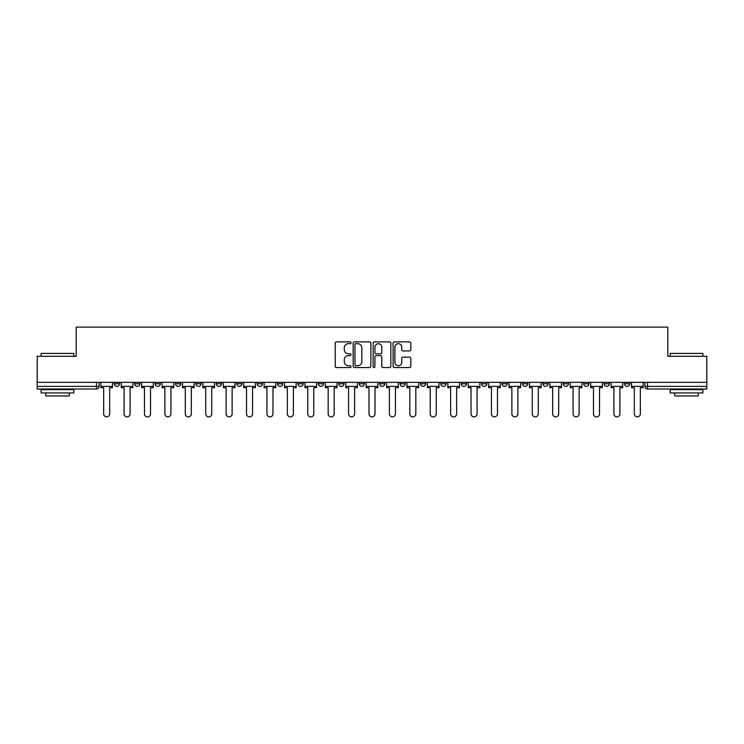 <?xml version="1.0" encoding="UTF-8"?>
<svg xmlns="http://www.w3.org/2000/svg" width="744" height="744" viewBox="0 0 744 744"><rect width="100%" height="100%" fill="white"/><g stroke="black" fill="none" stroke-linecap="round" stroke-linejoin="round"><path stroke-width="1.12" d="M351.066 342.789A0.902 0.902 0 0 0 350.173 341.887L336.521 341.887A1.283 1.283 0 0 0 335.237 343.17L335.237 366.29A1.283 1.283 0 0 0 336.521 367.573L350.173 367.573A0.902 0.902 0 0 0 351.066 366.671A0.902 0.902 0 0 0 350.173 365.778L348.406 365.778A4.111 4.111 0 0 1 344.295 361.668L344.295 359.743A4.111 4.111 0 0 1 348.406 355.632L350.173 355.632A0.902 0.902 0 0 0 351.066 354.73A0.902 0.902 0 0 0 350.173 353.828L348.406 353.828A4.111 4.111 0 0 1 344.295 349.717L344.295 347.792A4.111 4.111 0 0 1 348.406 343.682L350.173 343.682A0.902 0.902 0 0 0 351.066 342.789M624.504 383.774L624.504 382.332L624.504 383.774A2.613 2.613 0 0 0 627.127 386.387A2.613 2.613 0 0 1 624.504 383.774L629.74 383.774A2.613 2.613 0 0 1 627.127 386.387A2.613 2.613 0 0 0 629.74 383.774L629.74 382.332M604.1 382.332L604.1 383.774L609.327 383.774A2.613 2.613 0 0 1 606.713 386.387A2.613 2.613 0 0 1 604.1 383.774L604.1 382.332M522.455 383.774L522.455 382.332L522.455 383.774A2.613 2.613 0 0 0 525.078 386.387A2.613 2.613 0 0 1 522.455 383.774L527.691 383.774A2.613 2.613 0 0 1 525.078 386.387A2.613 2.613 0 0 0 527.691 383.774L527.691 382.332L527.691 383.774M338.771 382.332L338.771 383.774L343.998 383.774A2.613 2.613 0 0 1 341.384 386.387A2.613 2.613 0 0 1 338.771 383.774L338.771 382.332M277.54 382.332L277.54 383.774L282.776 383.774A2.613 2.613 0 0 1 280.153 386.387A2.613 2.613 0 0 1 277.54 383.774L277.54 382.332M236.722 382.332L236.722 383.774L241.949 383.774A2.613 2.613 0 0 1 239.336 386.387A2.613 2.613 0 0 1 236.722 383.774L236.722 382.332M216.309 382.332L216.309 383.774L221.545 383.774A2.613 2.613 0 0 1 218.922 386.387A2.613 2.613 0 0 1 216.309 383.774L216.309 382.332M175.491 382.332L175.491 383.774L180.727 383.774A2.613 2.613 0 0 1 178.104 386.387A2.613 2.613 0 0 1 175.491 383.774L175.491 382.332M409.535 350.945A1.283 1.283 0 0 0 410.818 349.661L410.818 343.17A1.283 1.283 0 0 0 409.535 341.887L394.376 341.887A1.283 1.283 0 0 0 393.092 343.17L393.092 366.29A1.283 1.283 0 0 0 394.376 367.573L409.535 367.573A1.283 1.283 0 0 0 410.818 366.29L410.818 358.45A1.283 1.283 0 0 0 409.535 357.167L403.043 357.167A1.283 1.283 0 0 0 401.76 358.45L401.76 362.337A3.432 3.432 0 0 1 398.328 365.778A3.432 3.432 0 0 1 394.887 362.337L394.887 347.123A3.432 3.432 0 0 1 398.328 343.682A3.432 3.432 0 0 1 401.76 347.123L401.76 349.661A1.283 1.283 0 0 0 403.043 350.945L409.535 350.945M37.2 382.332L37.2 356.302L76.186 356.302L76.186 327.127L667.814 327.127L667.814 356.302L706.8 356.302L706.8 382.332L37.2 382.332L37.2 386.387L99.082 386.387L99.082 382.332L99.082 386.387A2.613 2.613 0 0 1 96.469 389.01L37.2 389.01L37.2 386.387M370.875 343.17A1.283 1.283 0 0 0 369.591 341.887L354.442 341.887A1.283 1.283 0 0 0 353.158 343.17L353.158 366.29A1.283 1.283 0 0 0 354.442 367.573L369.591 367.573A1.283 1.283 0 0 0 370.875 366.29L370.875 343.17M374.409 341.887L389.558 341.887A1.283 1.283 0 0 1 390.842 343.17L390.842 366.29A1.283 1.283 0 0 1 389.558 367.573L383.076 367.573A1.283 1.283 0 0 1 381.793 366.29L381.793 356.915A1.283 1.283 0 0 0 380.51 355.632L376.204 355.632A1.283 1.283 0 0 0 374.92 356.915L374.92 366.671A0.902 0.902 0 0 1 374.018 367.573A0.902 0.902 0 0 1 373.125 366.671L373.125 343.17A1.283 1.283 0 0 1 374.409 341.887M644.918 382.332L644.918 386.387L706.8 386.387L706.8 389.01L647.531 389.01A2.613 2.613 0 0 1 644.918 386.387L644.918 382.332M706.8 382.332L706.8 386.387M609.327 382.332L609.327 383.774L609.327 382.332M583.687 382.332L583.687 383.774L588.923 383.774L588.923 382.332L588.923 383.774A2.613 2.613 0 0 1 586.3 386.387A2.613 2.613 0 0 1 583.687 383.774A2.613 2.613 0 0 0 586.3 386.387M568.509 382.332L568.509 383.774A2.613 2.613 0 0 1 565.896 386.387A2.613 2.613 0 0 1 563.273 383.774L568.509 383.774M563.273 382.332L563.273 383.774M542.869 382.332L542.869 383.774L548.105 383.774L548.105 382.332L548.105 383.774A2.613 2.613 0 0 1 545.482 386.387A2.613 2.613 0 0 1 542.869 383.774A2.613 2.613 0 0 0 545.482 386.387M502.051 382.332L502.051 383.774L507.278 383.774L507.278 382.332L507.278 383.774A2.613 2.613 0 0 1 504.665 386.387A2.613 2.613 0 0 1 502.051 383.774A2.613 2.613 0 0 0 504.665 386.387M486.874 383.774L486.874 382.332L486.874 383.774A2.613 2.613 0 0 1 484.251 386.387A2.613 2.613 0 0 1 481.638 383.774L486.874 383.774A2.613 2.613 0 0 1 484.251 386.387M481.638 382.332L481.638 383.774M466.46 382.332L466.46 383.774A2.613 2.613 0 0 1 463.847 386.387A2.613 2.613 0 0 1 461.224 383.774L466.46 383.774A2.613 2.613 0 0 1 463.847 386.387M461.224 382.332L461.224 383.774M446.047 382.332L446.047 383.774A2.613 2.613 0 0 1 443.433 386.387A2.613 2.613 0 0 1 440.82 383.774L446.047 383.774M440.82 382.332L440.82 383.774M425.642 382.332L425.642 383.774A2.613 2.613 0 0 1 423.029 386.387A2.613 2.613 0 0 1 420.407 383.774L425.642 383.774M420.407 382.332L420.407 383.774M405.229 382.332L405.229 383.774A2.613 2.613 0 0 1 402.616 386.387A2.613 2.613 0 0 1 400.002 383.774L405.229 383.774M400.002 382.332L400.002 383.774M384.825 382.332L384.825 383.774A2.613 2.613 0 0 1 382.202 386.387A2.613 2.613 0 0 1 379.589 383.774A2.613 2.613 0 0 0 382.202 386.387M379.589 382.332L379.589 383.774L384.825 383.774M364.411 382.332L364.411 383.774A2.613 2.613 0 0 1 361.798 386.387A2.613 2.613 0 0 1 359.175 383.774A2.613 2.613 0 0 0 361.798 386.387M359.175 382.332L359.175 383.774L364.411 383.774M343.998 382.332L343.998 383.774A2.613 2.613 0 0 1 341.384 386.387M323.594 382.332L323.594 383.774A2.613 2.613 0 0 1 320.971 386.387A2.613 2.613 0 0 1 318.358 383.774L323.594 383.774M318.358 382.332L318.358 383.774M303.18 382.332L303.18 383.774A2.613 2.613 0 0 1 300.567 386.387A2.613 2.613 0 0 1 297.953 383.774L303.18 383.774L303.18 382.332M297.953 382.332L297.953 383.774M282.776 382.332L282.776 383.774M262.362 382.332L262.362 383.774A2.613 2.613 0 0 1 259.749 386.387A2.613 2.613 0 0 1 257.126 383.774L262.362 383.774L262.362 382.332M257.126 382.332L257.126 383.774M241.949 382.332L241.949 383.774L241.949 382.332M221.545 383.774L221.545 382.332L221.545 383.774A2.613 2.613 0 0 1 218.922 386.387M201.131 382.332L201.131 383.774A2.613 2.613 0 0 1 198.518 386.387A2.613 2.613 0 0 1 195.895 383.774A2.613 2.613 0 0 0 198.518 386.387A2.613 2.613 0 0 0 201.131 383.774L201.131 382.332M195.895 382.332L195.895 383.774L201.131 383.774M180.727 382.332L180.727 383.774M160.313 382.332L160.313 383.774A2.613 2.613 0 0 1 157.7 386.387A2.613 2.613 0 0 1 155.078 383.774A2.613 2.613 0 0 0 157.7 386.387A2.613 2.613 0 0 0 160.313 383.774L155.078 383.774L155.078 382.332M134.673 382.332L134.673 383.774L139.9 383.774L139.9 382.332L139.9 383.774A2.613 2.613 0 0 1 137.287 386.387A2.613 2.613 0 0 1 134.673 383.774A2.613 2.613 0 0 0 137.287 386.387M114.26 382.332L114.26 383.774L119.496 383.774L119.496 382.332L119.496 383.774A2.613 2.613 0 0 1 116.873 386.387A2.613 2.613 0 0 1 114.26 383.774A2.613 2.613 0 0 0 116.873 386.387M96.469 382.332L96.469 389.01A2.613 2.613 0 0 0 99.082 386.387M355.855 343.682A0.902 0.902 0 0 0 354.953 344.584L354.953 364.876A0.902 0.902 0 0 0 355.855 365.778L357.715 365.778A4.111 4.111 0 0 0 361.826 361.668L361.826 347.792A4.111 4.111 0 0 0 357.715 343.682L355.855 343.682M381.793 347.188A3.432 3.432 0 0 0 378.361 343.747A3.432 3.432 0 0 0 374.92 347.188L374.92 352.544A1.283 1.283 0 0 0 376.204 353.828L380.51 353.828A1.283 1.283 0 0 0 381.793 352.544L381.793 347.188M100.849 386.387L100.849 387.698L103.667 387.698L103.667 413.869A3.013 3.013 0 0 0 106.671 416.873A3.013 3.013 0 0 0 109.684 413.869L109.684 387.698L112.493 387.698L112.493 386.387L100.849 386.387L100.849 382.332M112.493 386.387L112.493 382.332M121.263 386.387L121.263 387.698L124.071 387.698L124.071 413.869A3.013 3.013 0 0 0 127.085 416.873A3.013 3.013 0 0 0 130.088 413.869L130.088 387.698L132.906 387.698L132.906 386.387L121.263 386.387L121.263 382.332M132.906 386.387L132.906 382.332M141.667 386.387L141.667 387.698L144.485 387.698L144.485 413.869A3.013 3.013 0 0 0 147.489 416.873A3.013 3.013 0 0 0 150.502 413.869L150.502 387.698L153.31 387.698L153.31 386.387L141.667 386.387L141.667 382.332M153.31 386.387L153.31 382.332M162.08 386.387L162.08 387.698L164.889 387.698L164.889 413.869A3.013 3.013 0 0 0 167.902 416.873A3.013 3.013 0 0 0 170.906 413.869L170.906 387.698L173.724 387.698L173.724 386.387L162.08 386.387L162.08 382.332M173.724 386.387L173.724 382.332M182.494 386.387L182.494 387.698L185.303 387.698L185.303 413.869A3.013 3.013 0 0 0 188.316 416.873A3.013 3.013 0 0 0 191.32 413.869L191.32 387.698L194.138 387.698L194.138 386.387L182.494 386.387L182.494 382.332M194.138 386.387L194.138 382.332M202.898 386.387L202.898 387.698L205.716 387.698L205.716 413.869A3.013 3.013 0 0 0 208.72 416.873A3.013 3.013 0 0 0 211.733 413.869L211.733 387.698L214.542 387.698L214.542 386.387L202.898 386.387L202.898 382.332M214.542 386.387L214.542 382.332M41.125 353.419L73.833 353.419L41.125 353.419L41.125 356.302M73.833 392.934L41.125 392.934L41.125 389.661L73.833 389.661L73.833 392.934M69.257 392.934L69.257 395.938L45.7 395.938L45.7 392.934M670.167 353.419L702.875 353.419L670.167 353.419L670.167 356.302M702.875 392.934L670.167 392.934L670.167 389.661L702.875 389.661L702.875 392.934M698.3 392.934L698.3 395.938L674.743 395.938L674.743 392.934M223.312 386.387L223.312 387.698L226.12 387.698L226.12 413.869A3.013 3.013 0 0 0 229.133 416.873A3.013 3.013 0 0 0 232.137 413.869L232.137 387.698L234.955 387.698L234.955 386.387L223.312 386.387L223.312 382.332M234.955 386.387L234.955 382.332M243.716 386.387L243.716 387.698L246.534 387.698L246.534 413.869A3.013 3.013 0 0 0 249.538 416.873A3.013 3.013 0 0 0 252.551 413.869L252.551 387.698L255.359 387.698L255.359 386.387L243.716 386.387L243.716 382.332M255.359 386.387L255.359 382.332M264.129 386.387L264.129 387.698L266.938 387.698L266.938 413.869A3.013 3.013 0 0 0 269.951 416.873A3.013 3.013 0 0 0 272.964 413.869L272.964 387.698L275.773 387.698L275.773 386.387L264.129 386.387L264.129 382.332M275.773 386.387L275.773 382.332M284.543 386.387L284.543 387.698L287.351 387.698L287.351 413.869A3.013 3.013 0 0 0 290.365 416.873A3.013 3.013 0 0 0 293.368 413.869L293.368 387.698L296.186 387.698L296.186 386.387L284.543 386.387L284.543 382.332M296.186 386.387L296.186 382.332M304.947 386.387L304.947 387.698L307.765 387.698L307.765 413.869A3.013 3.013 0 0 0 310.769 416.873A3.013 3.013 0 0 0 313.782 413.869L313.782 387.698L316.591 387.698L316.591 386.387L304.947 386.387L304.947 382.332M316.591 386.387L316.591 382.332M325.361 386.387L325.361 387.698L328.169 387.698L328.169 413.869A3.013 3.013 0 0 0 331.182 416.873A3.013 3.013 0 0 0 334.186 413.869L334.186 387.698L337.004 387.698L337.004 386.387L325.361 386.387L325.361 382.332M337.004 386.387L337.004 382.332M345.765 386.387L345.765 387.698L348.583 387.698L348.583 413.869A3.013 3.013 0 0 0 351.587 416.873A3.013 3.013 0 0 0 354.6 413.869L354.6 387.698L357.408 387.698L357.408 386.387L345.765 386.387L345.765 382.332M357.408 386.387L357.408 382.332M366.178 386.387L366.178 387.698L368.987 387.698L368.987 413.869A3.013 3.013 0 0 0 372 416.873A3.013 3.013 0 0 0 375.013 413.869L375.013 387.698L377.822 387.698L377.822 386.387L366.178 386.387L366.178 382.332M377.822 386.387L377.822 382.332M386.592 386.387L386.592 387.698L389.4 387.698L389.4 413.869A3.013 3.013 0 0 0 392.413 416.873A3.013 3.013 0 0 0 395.417 413.869L395.417 387.698L398.235 387.698L398.235 386.387L386.592 386.387L386.592 382.332M398.235 386.387L398.235 382.332M406.996 386.387L406.996 387.698L409.814 387.698L409.814 413.869A3.013 3.013 0 0 0 412.818 416.873A3.013 3.013 0 0 0 415.831 413.869L415.831 387.698L418.639 387.698L418.639 386.387L406.996 386.387L406.996 382.332M418.639 386.387L418.639 382.332M427.409 386.387L427.409 387.698L430.218 387.698L430.218 413.869A3.013 3.013 0 0 0 433.231 416.873A3.013 3.013 0 0 0 436.235 413.869L436.235 387.698L439.053 387.698L439.053 386.387L427.409 386.387L427.409 382.332M439.053 386.387L439.053 382.332M447.814 386.387L447.814 387.698L450.632 387.698L450.632 413.869A3.013 3.013 0 0 0 453.635 416.873A3.013 3.013 0 0 0 456.649 413.869L456.649 387.698L459.457 387.698L459.457 386.387L447.814 386.387L447.814 382.332M459.457 386.387L459.457 382.332M468.227 386.387L468.227 387.698L471.036 387.698L471.036 413.869A3.013 3.013 0 0 0 474.049 416.873A3.013 3.013 0 0 0 477.062 413.869L477.062 387.698L479.871 387.698L479.871 386.387L468.227 386.387L468.227 382.332M479.871 386.387L479.871 382.332M488.641 386.387L488.641 387.698L491.449 387.698L491.449 413.869A3.013 3.013 0 0 0 494.462 416.873A3.013 3.013 0 0 0 497.466 413.869L497.466 387.698L500.284 387.698L500.284 386.387L488.641 386.387L488.641 382.332M500.284 386.387L500.284 382.332M509.045 386.387L509.045 387.698L511.863 387.698L511.863 413.869A3.013 3.013 0 0 0 514.867 416.873A3.013 3.013 0 0 0 517.88 413.869L517.88 387.698L520.688 387.698L520.688 386.387L509.045 386.387L509.045 382.332M520.688 386.387L520.688 382.332M529.458 386.387L529.458 387.698L532.267 387.698L532.267 413.869A3.013 3.013 0 0 0 535.28 416.873A3.013 3.013 0 0 0 538.284 413.869L538.284 387.698L541.102 387.698L541.102 386.387L529.458 386.387L529.458 382.332M541.102 386.387L541.102 382.332M549.863 386.387L549.863 387.698L552.68 387.698L552.68 413.869A3.013 3.013 0 0 0 555.684 416.873A3.013 3.013 0 0 0 558.697 413.869L558.697 387.698L561.506 387.698L561.506 386.387L549.863 386.387L549.863 382.332M561.506 386.387L561.506 382.332M570.276 386.387L570.276 387.698L573.094 387.698L573.094 413.869A3.013 3.013 0 0 0 576.098 416.873A3.013 3.013 0 0 0 579.111 413.869L579.111 387.698L581.92 387.698L581.92 386.387L570.276 386.387L570.276 382.332M581.92 386.387L581.92 382.332M590.69 386.387L590.69 387.698L593.498 387.698L593.498 413.869A3.013 3.013 0 0 0 596.511 416.873A3.013 3.013 0 0 0 599.515 413.869L599.515 387.698L602.333 387.698L602.333 386.387L590.69 386.387L590.69 382.332M602.333 386.387L602.333 382.332M611.094 386.387L611.094 387.698L613.912 387.698L613.912 413.869A3.013 3.013 0 0 0 616.916 416.873A3.013 3.013 0 0 0 619.929 413.869L619.929 387.698L622.737 387.698L622.737 386.387L611.094 386.387L611.094 382.332M622.737 386.387L622.737 382.332M631.507 386.387L631.507 387.698L634.316 387.698L634.316 413.869A3.013 3.013 0 0 0 637.329 416.873A3.013 3.013 0 0 0 640.333 413.869L640.333 387.698L643.151 387.698L643.151 386.387L631.507 386.387L631.507 382.332M643.151 386.387L643.151 382.332M647.531 382.332L647.531 389.01M73.833 356.302L73.833 353.419M66.374 389.661L66.374 389.01M48.583 389.661L48.583 389.01M702.875 356.302L702.875 353.419M695.417 389.661L695.417 389.01M677.626 389.661L677.626 389.01"/></g></svg>
